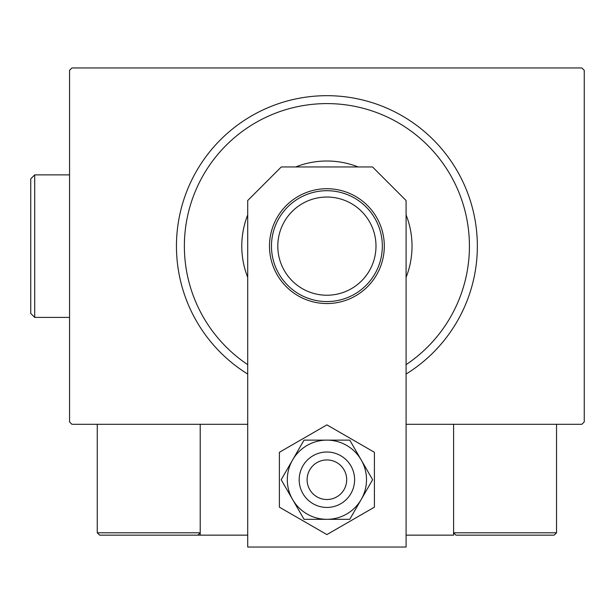<?xml version="1.0" encoding="UTF-8"?>
<svg xmlns="http://www.w3.org/2000/svg" width="615" height="615" viewBox="0 0 615 615"><rect width="100%" height="100%" fill="white"/><g stroke="black" fill="none" stroke-linecap="round" stroke-linejoin="round"><path stroke-width="0.92" d="M247.714 424.296L71.924 424.296L69.549 421.921L69.549 70.341L71.924 67.965L581.875 67.965L584.25 70.341L584.25 421.921L581.875 424.296L406.085 424.296M406.085 364.641A142.534 142.534 0 0 0 335.529 103.858A142.534 142.534 0 0 0 247.714 364.641M247.714 374.058A150.452 150.452 0 0 1 336.005 95.955A150.452 150.452 0 0 1 406.085 374.058M406.085 277.373A85.124 85.124 0 0 0 406.085 214.896M358.138 166.949A85.124 85.124 0 0 0 295.661 166.949M247.714 214.896A85.124 85.124 0 0 0 247.714 277.373M481.706 535.158L554.161 535.158L455.969 535.158L453.593 532.782L453.593 424.296L453.593 535.158L406.085 535.158M247.714 535.158L200.206 535.158L200.206 424.296M330.263 460.22A19.795 19.795 0 0 0 307.392 476.364A19.795 19.795 0 0 0 323.536 499.234A19.795 19.795 0 0 0 346.406 483.09A19.795 19.795 0 0 0 330.263 460.22M322.191 507.037A27.713 27.713 0 0 1 299.59 475.018A27.713 27.713 0 0 1 331.608 452.417A27.713 27.713 0 0 1 354.209 484.435A27.713 27.713 0 0 1 322.191 507.037M200.206 535.158L99.638 535.158L97.262 532.782L97.262 424.296M200.206 532.782L197.83 535.158L200.206 532.782L97.262 532.782L99.638 535.158L166.158 535.158M489.225 535.158L455.969 535.158L453.593 532.782L556.537 532.782L554.161 535.158L556.537 532.782L556.537 424.296M366.494 479.723A39.591 39.591 0 0 0 361.19 459.928L349.758 440.132L304.041 440.132L281.186 479.723L304.041 519.321L349.758 519.321L372.621 479.723L361.19 459.928A39.591 39.591 0 0 0 292.609 459.928A39.591 39.591 0 0 0 326.903 519.321A39.591 39.591 0 0 0 366.494 479.723M279.387 452.294L279.387 507.16L326.903 534.589L374.412 507.16L374.412 452.294L326.903 424.865L279.387 452.294M384.306 246.131A57.41 57.41 0 0 0 326.903 188.72A57.41 57.41 0 0 0 269.493 246.131A57.41 57.41 0 0 0 326.903 303.541A57.41 57.41 0 0 0 384.306 246.131M406.085 547.035L406.085 200.521L372.513 166.949L281.293 166.949L247.714 200.521L247.714 547.035L406.085 547.035M278.987 256.847A49.092 49.092 0 0 0 337.612 294.047A49.092 49.092 0 0 0 374.812 235.422A49.092 49.092 0 0 0 316.187 198.222A49.092 49.092 0 0 0 278.987 256.847M380.993 234.038A55.427 55.427 0 0 1 338.996 300.228A55.427 55.427 0 0 1 272.806 258.223A55.427 55.427 0 0 1 314.803 192.041A55.427 55.427 0 0 1 380.993 234.038M34.709 317.401L30.75 313.442L30.75 178.827L34.709 174.868L34.709 317.401L69.549 317.401M34.709 174.868L69.549 174.868"/></g></svg>
